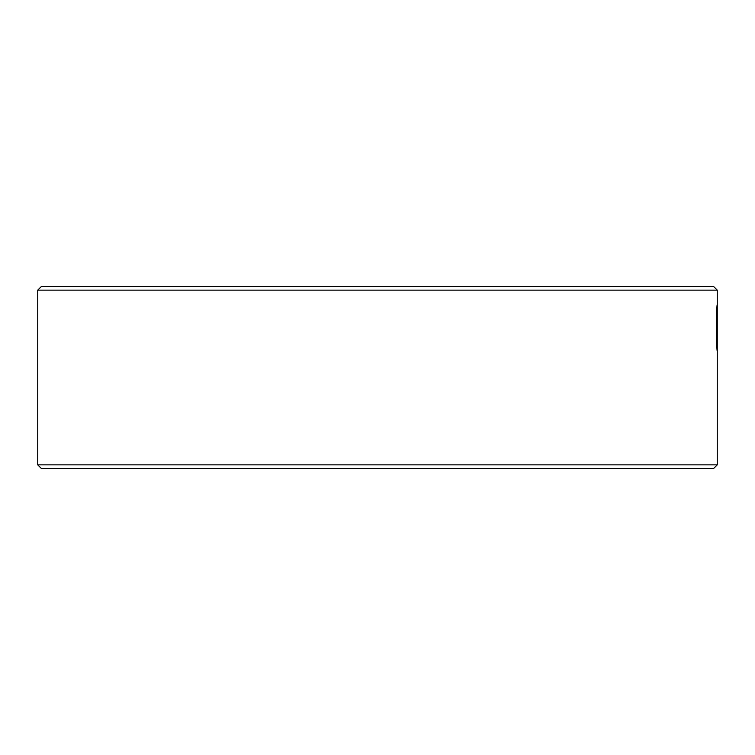 <?xml version="1.0" encoding="UTF-8"?>
<svg xmlns="http://www.w3.org/2000/svg" width="755" height="755" viewBox="0 0 755 755"><rect width="100%" height="100%" fill="white"/><g stroke="black" fill="none" stroke-linecap="round" stroke-linejoin="round"><path stroke-width="1.13" d="M717.25 304.699C716.401 303.293 716.401 352.207 717.25 350.801L717.25 290.137L713.607 286.494L41.393 286.494L37.75 290.137L717.25 290.137M37.75 290.137L37.75 464.863L717.25 464.863L717.25 350.801M37.75 464.863L41.393 468.506L713.607 468.506L717.25 464.863"/></g></svg>
